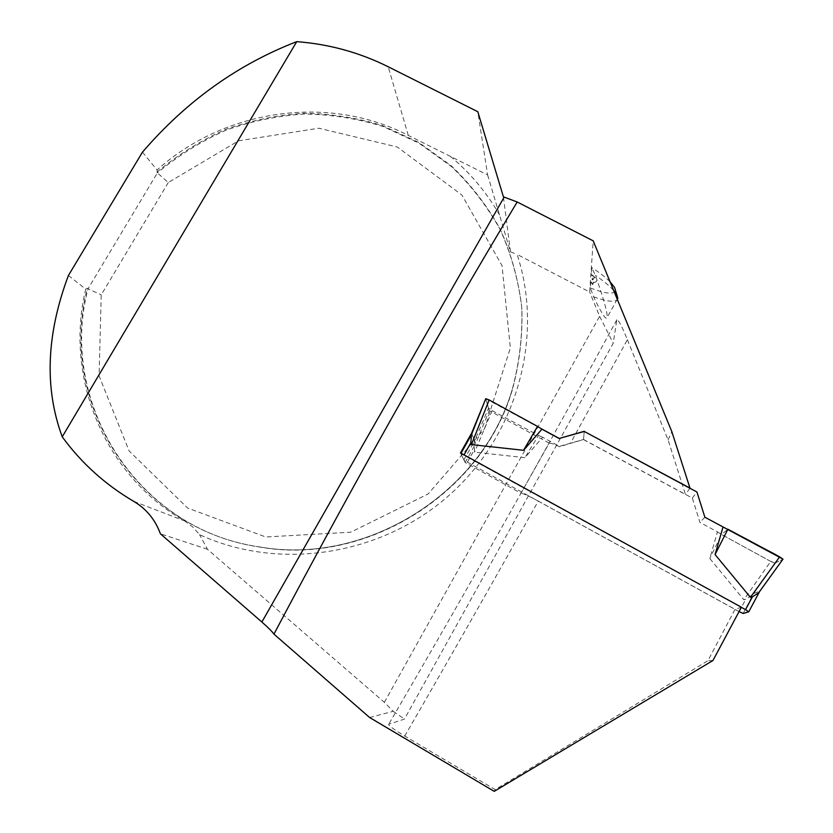 <?xml version="1.0" encoding="UTF-8"?>
<svg xmlns="http://www.w3.org/2000/svg" width="833" height="833" viewBox="0 0 833 833"><rect width="100%" height="100%" fill="white"/><g stroke="black" fill="none" stroke-linecap="round" stroke-linejoin="round"><path stroke-width="0.62" stroke-dasharray="4.17 3.12" d="M142.464 152.137L157.083 169.984C224.598 109.092 328.65 93.983 408.295 135.404L487.617 174.94L477.819 111.726M68.421 275.484L85.757 289.166C64.297 376.943 104 475.143 184.53 520.906L192.767 526.977L199.556 534.63C278.857 571.323 381.118 555.819 449.299 495.166C517.553 434.555 544.116 336.105 517.095 254.409L589.67 292.019L593.2 240.852M487.617 174.94L510.483 251.847L503.403 196.817M510.483 251.847L517.095 254.409M369.613 717.505L393.207 711.32L384.357 702.323L207.479 549.291L199.556 534.63M207.479 549.291L160.405 533.797M157.083 169.984L157.385 172.868C178.241 155.542 201.034 141.36 225.753 130.302C251.233 121.222 277.399 115.797 304.253 114.027C331.138 114.413 357.367 118.557 382.93 126.439L419.093 143.224L451.444 166.527C470.832 185.02 487.086 206.074 500.227 229.669C511.327 254.409 518.522 280.45 521.822 307.794C522.77 335.46 519.573 362.896 512.253 390.104C481.609 494.427 364.979 566.565 258.751 546.875C136.966 529.09 57.81 401.995 88.038 288.78L87.371 288.26L85.757 289.166M168.276 182.542L101.22 294.882L99.065 375.829L129.115 450.965L187.602 508.026L265.737 536.983L350.776 532.193L428.152 493.948L484.494 428.745L510.348 348.007L502.028 265.612L461.899 195.016L397.279 146.993L318.81 128.22L238.519 140.819L168.276 182.542L157.385 172.868L88.038 288.78L101.22 294.882M540.409 428.235L485.774 398.736L489.252 410.638L549.207 443.104L521 493.23L465.116 462.482L460.482 452.902M627.384 339.718L668.076 439.907L685.465 494.5L583.516 439.605L570.407 443.364L627.384 339.718C621.991 326.38 618.471 319.726 616.826 319.778L613.255 343.186L404.442 719.077L388.709 724.262C388.178 725.304 393.509 729.219 404.723 736.028L495.187 789.611L707.915 660.715L735.039 609.34L741.391 607.215M689.901 488.232L685.465 494.5M583.516 439.605L584.225 431.442L583.527 439.48L559.443 446.363L542.668 437.294L524.915 457.671L474.56 452.142L474.237 441.802L488.523 408.16L492.157 410.648L474.56 452.142M404.723 736.028C451.049 655.883 495.562 577.581 538.285 501.102C528.736 495.937 522.968 493.313 521 493.23M549.207 443.104C550.655 443 554.07 444.208 559.453 446.738L570.407 443.364M384.357 702.323L599.635 316.311L589.67 292.019M538.285 501.102L735.039 609.34M712.965 660.507L707.915 660.715M495.187 789.611L494.208 791.35M471.603 433.181L475.716 443.604L489.252 410.638M465.116 462.482L475.716 443.604M393.207 711.32L404.442 719.077M590.753 281.95L590.337 287.968L593.617 296.808C601.822 314.062 606.362 320.892 607.236 317.29C607.361 311.948 603.404 297.954 595.345 275.327L591.763 267.612L591.305 274.078L593.929 276.494C597.199 280.003 597.386 281.939 594.491 282.314L590.753 281.95L592.565 284.636L592.148 278.826L592.929 279.815L591.305 274.078M599.635 316.311L613.255 343.186M668.076 439.907L671.846 431.702M590.337 287.968C606.164 294.07 614.504 294.778 615.358 290.092M609.985 281.679C605.643 277.327 599.573 272.641 591.763 267.612M593.617 296.808C606.747 301.556 614.65 302.473 617.347 299.557M613.546 290.332C609.527 285.865 603.456 280.856 595.345 275.327M591.909 282.137L591.107 282.158M591.586 275.431L593.929 276.494L594.231 277.483L592.523 278.701M739.048 611.589L467.396 462.159L463.835 459.826L460.826 453.6L741.328 607.319M583.527 439.48L692.327 498.072L699.97 522.416L717.463 531.881L709.789 558.464L743.859 599.76L745.743 599.312L753.157 594.314L774.919 563.16L770.681 561.411L743.859 599.76M770.681 561.411L721.586 534.505L709.789 558.464M743.171 613.473L753.157 594.314M753.886 593.408L759.821 591.128L759.321 591.961M492.157 410.648L538.514 435.42L524.915 457.671M463.835 459.826L474.237 441.802M474.571 440.73L471.884 433.941L471.436 434.764M692.327 498.072L696.94 492.011M704.874 517.22L699.97 522.416M717.463 531.881L721.586 534.505L727.896 529.226L723.846 532.62C722.346 533.099 722.596 534.265 724.575 536.14L770.41 561.255L775.752 562.754L782.947 559.224L774.919 563.16M538.514 435.42L542.668 437.294M485.764 398.674L488.523 408.16M408.295 135.404L388.188 66.755M133.842 501.435L184.53 520.906M156.823 172.192C177.71 154.844 200.534 140.631 225.285 129.563C250.795 120.473 277.004 115.037 303.899 113.267C330.816 113.642 357.076 117.786 382.68 125.689L418.884 142.495L451.288 165.819C470.697 184.343 486.982 205.418 500.144 229.044C511.243 253.815 518.459 279.898 521.76 307.273C522.707 334.981 519.511 362.449 512.18 389.698C481.495 494.177 364.687 566.419 258.313 546.708C136.341 528.882 57.092 401.621 87.371 288.26M499.613 215.018C486.326 191.892 469.458 171.973 448.997 155.25M616.826 319.778C544.834 452.194 468.792 587.026 388.709 724.262M739.152 611.641L745.743 599.312M467.396 462.159L473.998 450.393M461.045 453.214L471.884 433.941M512.253 390.104L512.18 389.698C481.495 494.125 364.604 566.409 258.313 546.708L258.751 546.875M617.253 299.307L607.236 317.29M593.794 282.293L594.491 282.314M592.929 279.815L594.231 277.483M592.565 284.636L593.867 282.314M471.457 434.691L471.832 434.014"/><path stroke-width="1.25" d="M273.942 634.132C272.141 631.539 268.111 627.499 261.864 622.022L160.405 533.797C155.24 519.698 146.379 508.911 133.842 501.435C105.26 484.639 81.384 463.096 62.225 436.815C44.264 388.116 46.336 334.345 68.421 275.484L142.464 152.137C186.238 101.282 237.665 64.453 296.735 41.65C328.962 44.097 359.44 52.458 388.188 66.755L477.819 111.726L503.403 196.817L517.178 201.982C434.795 339.312 353.713 483.359 273.942 634.132L369.613 717.505L494.208 791.35L712.965 660.507L741.391 607.215L460.482 452.902L471.603 433.181L485.774 398.736M62.225 436.815L296.735 41.65M741.328 607.319L745.556 609.631L752.386 596.855L758.613 592.836L783.02 559.12L704.874 517.22L696.94 492.011L584.225 431.442L689.974 488.107L671.846 431.702L593.2 240.852L517.178 201.982M584.235 431.296L559.287 438.439L540.409 428.235M584.225 431.442L559.287 438.439M615.358 290.092L614.515 287.395L609.985 281.679M617.347 299.557L617.794 298.318L616.868 294.861L613.546 290.332M745.556 609.631L748.773 611.807L743.171 613.473L739.048 611.589M752.386 596.855L750.429 597.323L715.068 554.549L723.013 527.008M559.287 438.585L541.929 429.203L523.541 450.299L471.426 444.603L470.843 442.792L471.436 434.764L485.764 398.674L489.158 399.944L471.426 444.603M779.678 556.829L750.429 597.323M782.947 559.224C779.282 555.986 765.069 549.322 756.78 544.626L727.896 529.226L715.068 554.549M489.158 399.944L537.524 426.413L523.541 450.299M537.524 426.413L541.929 429.203M261.864 622.022L504.121 197.192M464.054 454.87L470.843 442.792M759.446 591.794L748.794 611.745L759.581 591.565M614.515 287.395L616.868 294.861M617.794 298.318L617.253 299.307M783.02 559.12L758.665 592.836M471.405 434.826L485.764 398.674M461.045 453.214L471.457 434.691"/></g></svg>
